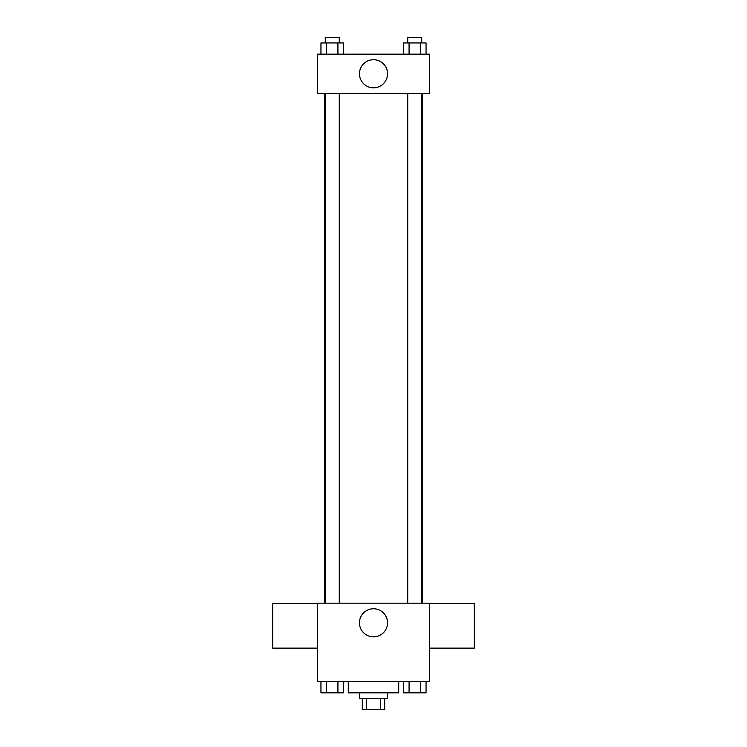 <?xml version="1.0" encoding="UTF-8"?>
<svg xmlns="http://www.w3.org/2000/svg" width="747" height="747" viewBox="0 0 747 747"><rect width="100%" height="100%" fill="white"/><g stroke="black" fill="none" stroke-linecap="round" stroke-linejoin="round"><path stroke-width="1.12" d="M380.69 698.445L380.69 709.65L362.295 709.65L362.295 698.445M380.69 709.65L384.705 709.65L384.705 698.445M387.506 692.842L387.506 698.445L359.494 698.445L359.494 692.842M366.31 698.445L366.31 709.65M348.289 681.637L348.289 692.842L398.711 692.842L398.711 681.637M429.525 681.637L317.475 681.637L317.475 603.202L429.525 603.202L429.525 681.637M387.553 622.811A14.053 14.053 0 0 1 366.478 634.978A14.053 14.053 0 0 1 366.478 610.644A14.053 14.053 0 0 1 387.553 622.811M429.525 648.116L474.345 648.116L474.345 603.296L429.525 603.296M317.475 603.296L272.655 603.296L272.655 648.116L317.475 648.116M422.578 93.375L422.578 603.202M407.731 603.202L407.731 93.375M339.269 93.375L339.269 603.202M429.525 93.375L317.475 93.375L317.475 54.157L429.525 54.157L429.525 93.375M387.553 73.766A14.053 14.053 0 0 1 366.478 85.933A14.053 14.053 0 0 1 366.478 61.599A14.053 14.053 0 0 1 387.553 73.766M426.051 54.157L426.051 42.953L403.417 42.953L403.417 54.157M420.393 42.953L420.393 54.157M409.076 42.953L409.076 54.157M407.731 42.953L407.731 37.35L421.738 37.35L421.738 42.953M343.583 54.157L343.583 42.953L320.949 42.953L320.949 54.157M337.924 42.953L337.924 54.157M326.607 42.953L326.607 54.157M325.262 42.953L325.262 37.35L339.269 37.35L339.269 42.953M426.051 681.637L426.051 692.842L403.417 692.842L403.417 681.637M420.393 681.637L420.393 692.842M409.076 681.637L409.076 692.842M421.738 692.842L407.731 692.842M343.583 681.637L343.583 692.842L320.949 692.842L320.949 681.637M337.924 681.637L337.924 692.842M326.607 681.637L326.607 692.842M339.269 692.842L325.262 692.842M324.422 93.375L324.422 603.202M421.738 603.202L421.738 93.375M325.262 93.375L325.262 603.202"/></g></svg>
